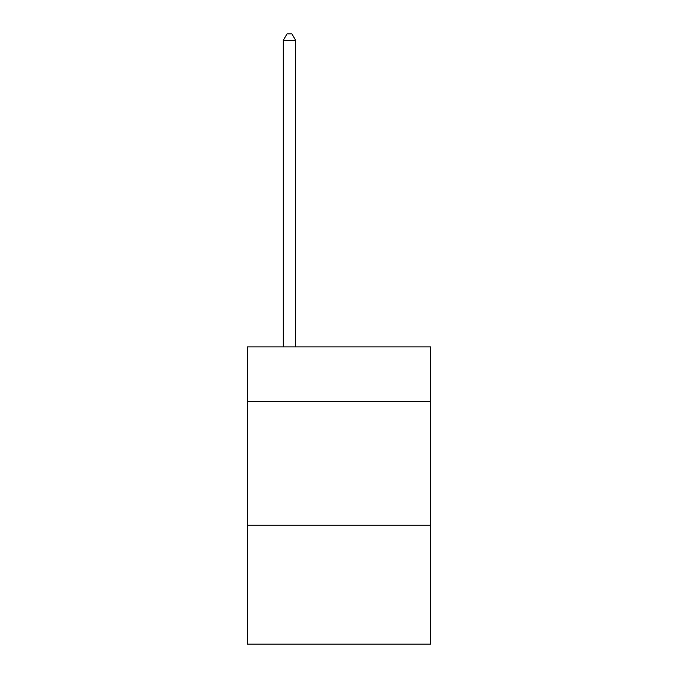<?xml version="1.0" encoding="UTF-8"?>
<svg xmlns="http://www.w3.org/2000/svg" width="678" height="678" viewBox="0 0 678 678"><rect width="100%" height="100%" fill="white"/><g stroke="black" fill="none" stroke-linecap="round" stroke-linejoin="round"><path stroke-width="1.02" d="M430.632 401.41L430.632 346.924L247.368 346.924L247.368 401.41L430.632 401.41L430.632 644.1L247.368 644.1L247.368 401.41M430.632 525.23L247.368 525.23M295.659 346.924L295.659 40.341L283.277 40.341L283.277 346.924M283.277 40.341L286.997 33.9L291.947 33.9L295.659 40.341"/></g></svg>
